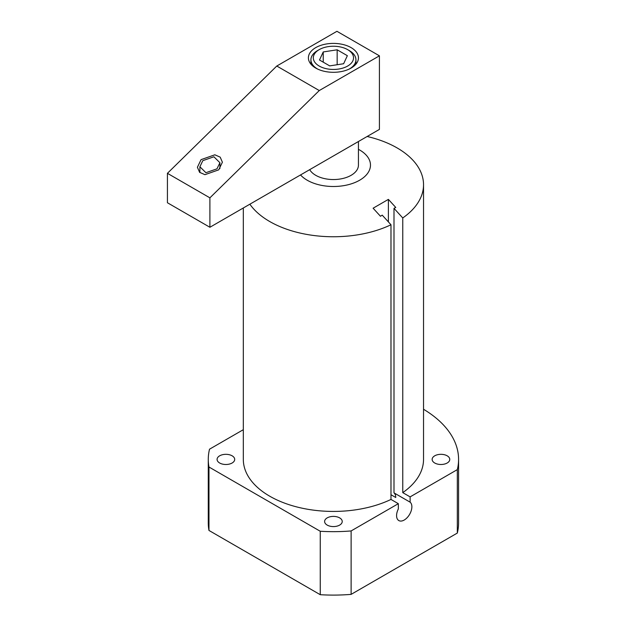 <?xml version="1.0" encoding="UTF-8"?>
<svg xmlns="http://www.w3.org/2000/svg" width="626" height="626" viewBox="0 0 626 626"><rect width="100%" height="100%" fill="white"/><g stroke="black" fill="none" stroke-linecap="round" stroke-linejoin="round"><path stroke-width="0.94" d="M358.44 141.515L358.44 165.107A25.009 14.437 180 0 1 351.108 175.319A25.009 14.437 180 0 1 309.69 169.654M300.527 174.944A37.044 21.386 0 0 0 307.233 180.233A37.044 21.386 0 0 0 359.621 180.233A37.044 21.386 0 0 0 359.621 149.982A37.044 21.386 0 0 0 358.44 149.332M249.86 204.193A90.113 52.028 0 0 0 269.712 221.518A90.113 52.028 0 0 0 390.984 224.757L390.984 499.438A90.113 52.028 180 0 1 295.128 506.497A90.113 52.028 180 0 1 243.318 459.406L243.318 207.973M423.536 184.725L423.536 459.406A90.113 52.028 180 0 1 402.761 492.639L402.761 217.958A90.113 52.028 0 0 0 423.536 184.725A90.113 52.028 0 0 0 397.142 147.939A90.113 52.028 0 0 0 367.149 136.484M243.318 429.686L209.53 449.186A125.153 72.256 0 0 0 208.27 459.406L208.27 522.843A125.153 72.256 180 0 0 208.967 530.449L320.254 594.7A125.153 72.256 180 0 0 351.123 594.371L457.324 533.062L457.324 469.625L410.116 496.88L402.761 492.639M208.27 459.406A125.153 72.256 0 0 0 208.967 467.012L320.254 531.263A125.153 72.256 0 0 0 351.123 530.934L398.332 503.68L390.984 499.438M457.324 469.625A125.153 72.256 0 0 0 458.576 459.406A125.153 72.256 0 0 0 423.536 409.263M447.191 455.814A8.811 5.086 180 0 1 449.765 459.406A8.811 5.086 180 0 1 444.327 464.109A8.811 5.086 180 0 1 434.726 463.005A8.811 5.086 180 0 1 432.143 459.406A8.811 5.086 180 0 1 437.582 454.711A8.811 5.086 180 0 1 447.191 455.814M339.66 517.89A8.811 5.086 180 0 1 342.234 521.489A8.811 5.086 180 0 1 336.796 526.192A8.811 5.086 180 0 1 327.195 525.089A8.811 5.086 180 0 1 324.612 521.489A8.811 5.086 180 0 1 330.051 516.786A8.811 5.086 180 0 1 339.66 517.89M232.129 455.814A8.811 5.086 180 0 1 234.703 459.406A8.811 5.086 180 0 1 229.265 464.109A8.811 5.086 180 0 1 219.663 463.005A8.811 5.086 180 0 1 217.081 459.406A8.811 5.086 180 0 1 222.52 454.711A8.811 5.086 180 0 1 232.129 455.814M458.576 459.406L458.576 522.843A125.153 72.256 180 0 1 457.324 533.062M320.254 594.7L320.254 531.263M351.123 594.371L351.123 530.934M208.967 530.449L208.967 467.012M410.116 496.88L410.116 502.169A10.814 6.244 -60 0 1 409.373 514.76A10.814 6.244 -60 0 1 398.817 520.566A10.814 6.244 -60 0 1 398.332 508.977L398.332 503.68M402.761 217.958L393.997 208.341L393.997 492.873L410.116 502.169M390.984 494.728L395.757 497.482A10.814 6.244 120 0 0 393.997 492.873M393.997 208.341L395.757 207.441L388.394 199.381L373.104 208.208L380.467 216.267L382.22 215.141L390.984 224.757M388.394 199.381L388.394 221.917M349.222 69.063A22.505 12.997 180 0 0 349.339 68.993A22.505 12.997 0 0 0 355.936 59.806A22.505 12.997 0 0 0 349.339 50.62L347.641 49.634A20.102 11.604 0 0 0 319.213 49.634L317.507 50.62A22.505 12.997 180 0 0 310.919 59.806L310.919 64.173M317.632 69.063A22.505 12.997 180 0 1 310.919 59.806M347.641 49.634A20.102 11.604 0 0 1 347.641 66.051A20.102 11.604 180 0 1 319.213 66.051A20.102 11.604 180 0 1 319.213 49.634L317.507 50.62M337.164 49.798L323.227 51.95L319.487 60.002L329.691 65.886L343.627 63.735L347.36 55.691L337.164 49.798L337.164 64.736M323.227 51.95L323.227 62.154M209.898 227.269L379.419 129.402L379.419 55.824L336.937 31.3L276.786 66.027L167.424 173.316L167.424 202.746L209.898 227.269L209.898 197.839L319.268 90.551L276.786 66.027M167.424 173.316L209.898 197.839M218.732 169.842L204.937 174.677L199.6 172.338L197.401 167.259L201.063 159.638L214.859 154.802L220.195 157.149L222.394 162.22L218.732 169.842M379.419 55.824L319.268 90.551M351.123 68.07A25.032 14.453 180 0 1 323.845 71.2A25.032 14.453 180 0 1 308.399 57.85A25.032 14.453 180 0 1 315.723 47.631A25.032 14.453 180 0 1 343.001 44.501A25.032 14.453 180 0 1 358.455 57.85A25.032 14.453 180 0 1 351.123 68.07M202.816 160.655L199.89 166.759L205.907 172.698L216.979 168.832L219.914 162.721L213.896 156.782L202.816 160.655M355.936 59.806L355.936 64.173M199.89 172.588L199.89 166.759M219.914 168.543L219.914 162.721"/></g></svg>
